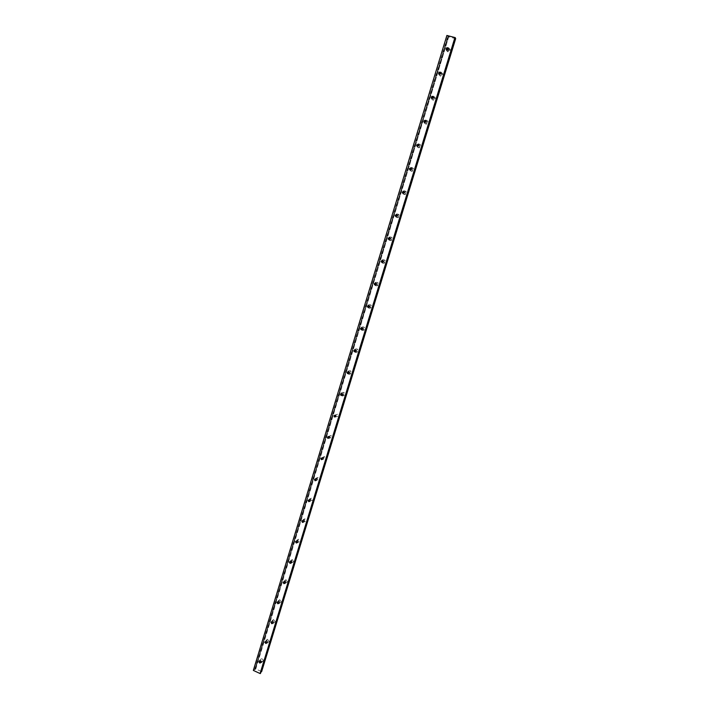 <?xml version="1.0" encoding="UTF-8"?>
<svg xmlns="http://www.w3.org/2000/svg" width="709" height="709" viewBox="0 0 709 709"><rect width="100%" height="100%" fill="white"/><g stroke="black" fill="none" stroke-linecap="round" stroke-linejoin="round"><path stroke-width="0.53" stroke-dasharray="3.54 2.66" d="M260.558 662.117L261.621 661.63L260.54 660.318L259.919 661.337M446.812 49.834C447.468 50.8 448.141 50.764 448.824 49.71L448.168 48.38M439.403 74.277L441.37 74.073L440.67 72.743M432.065 98.498L433.979 98.232L433.226 96.894M424.788 122.524L426.65 122.187L425.834 120.84M417.583 146.338L419.382 145.948L418.496 144.592M410.449 169.947L412.177 169.495L411.22 168.148M403.377 193.353L405.034 192.857L403.997 191.51M396.358 216.564L397.944 216.023L397.917 215.288L396.827 214.694M389.409 239.571L390.916 238.995L390.872 238.224L389.72 237.683M382.514 262.383L383.95 261.781L383.879 260.974L382.674 260.495M375.664 285L377.037 284.38L376.94 283.538L375.69 283.13M368.875 307.422L370.178 306.793L370.063 305.907L368.76 305.579M362.131 329.658L363.38 329.02L363.23 328.099L361.9 327.85M355.439 351.717L356.627 351.07L356.45 350.104L355.094 349.954M348.793 373.59L349.936 372.943L349.714 371.933L348.349 371.87M342.199 395.285L343.298 394.647L343.032 393.592L341.667 393.628M334.551 416.848L334.258 415.244L336.819 414.526L337.369 416.413L334.816 417.14L336.722 416.165L336.394 415.066L335.047 415.199L337.652 414.216L338.193 416.094L335.632 416.795M329.144 438.144L330.181 437.515L329.809 436.381L328.489 436.602M322.684 459.317L323.703 458.705L323.269 457.518L321.983 457.846M316.267 480.33L317.277 479.718L316.772 478.495L315.532 478.912M309.904 501.166L310.897 500.563L310.32 499.313L309.142 499.818M303.576 521.842L304.569 521.248L303.922 519.972L302.805 520.557M296.539 541.047L297.567 540.48L296.539 541.047M297.301 542.358L298.294 541.773L297.567 540.48M291.071 562.707L292.064 562.14L291.266 560.828L290.291 561.555M284.885 582.904L285.878 582.346L285.018 581.025L284.114 581.823M278.734 602.942L279.745 602.402L278.823 601.072L277.981 601.923M272.637 622.821L273.656 622.298L272.673 620.969L271.91 621.882M266.575 642.54L267.621 642.035L266.584 640.714L265.893 641.68M455.79 38.729L448.354 36.744L255.462 668.95L448.691 36.708L448.008 36.327L254.779 669.509L448.008 36.327M255.462 668.95L254.85 669.5M263.199 661.045L262.17 661.967C260.806 661.878 260.185 661.134 260.309 659.716L261.346 658.794C262.702 658.883 263.314 659.636 263.199 661.045M260.389 662.738L259.334 660.575L260.371 659.654C261.736 659.751 262.348 660.496 262.224 661.905L260.469 662.764M447.813 48.354L450.188 49.533L450.144 50.507C448.894 52.342 447.733 52.377 446.67 50.605L446.679 49.79M449.541 49.896C448.292 51.739 447.131 51.766 446.067 49.993L446.112 49.01C447.37 47.157 448.531 47.131 449.595 48.921L449.541 49.896M440.2 72.752L442.744 73.807L442.7 74.808C441.485 76.616 440.333 76.652 439.261 74.924L439.234 74.215M442.079 74.259C440.865 76.076 439.713 76.111 438.641 74.374L438.676 73.355C439.899 71.547 441.051 71.512 442.124 73.257L442.079 74.259M432.667 96.956L435.353 97.869L435.317 98.905C434.138 100.678 433.004 100.722 431.914 99.038L431.861 98.445M434.688 98.427C433.5 100.199 432.366 100.244 431.276 98.551L431.302 97.505C432.49 95.724 433.633 95.68 434.723 97.39L434.688 98.427M425.196 120.991C426.446 120.167 427.385 120.415 428.023 121.726L428.006 122.808C426.853 124.545 425.728 124.589 424.629 122.949L424.558 122.471M427.35 122.382C426.206 124.128 425.081 124.181 423.973 122.533L423.991 121.443C425.152 119.697 426.277 119.653 427.376 121.31L427.35 122.382M417.805 144.831C419.037 143.847 420.02 144.033 420.747 145.38L420.747 146.497C419.631 148.208 418.523 148.261 417.415 146.674L417.335 146.293M420.082 146.143C418.966 147.853 417.858 147.906 416.741 146.311L416.741 145.185C417.858 143.466 418.975 143.413 420.091 145.026L420.082 146.143M410.502 168.485C411.69 167.342 412.709 167.466 413.542 168.839L413.551 170C412.478 171.667 411.38 171.729 410.254 170.195L410.183 169.921M412.868 169.699C411.796 171.374 410.697 171.436 409.572 169.903L409.554 168.724C410.635 167.049 411.734 166.987 412.86 168.538L412.868 169.699M403.288 191.926C404.422 190.659 405.459 190.712 406.381 192.095L406.417 193.3C405.38 194.931 404.298 195.01 403.164 193.53L403.102 193.353M405.725 193.07C404.679 194.7 403.598 194.78 402.464 193.291L402.42 192.068C403.465 190.429 404.555 190.358 405.69 191.855L405.725 193.07M396.163 215.155C397.235 213.781 398.272 213.781 399.282 215.155L399.344 216.413C398.343 218 397.27 218.088 396.127 216.67L396.092 216.582M398.626 216.236C397.634 217.831 396.561 217.92 395.418 216.493L395.347 215.217C396.358 213.613 397.43 213.533 398.573 214.969L398.626 216.236M389.117 238.162C390.118 236.726 391.164 236.682 392.237 238.011L392.325 239.332C391.368 240.883 390.313 240.98 389.161 239.624L389.152 239.607M388.284 239.039L388.337 238.18C389.303 236.611 390.358 236.522 391.51 237.896L391.598 239.208C390.641 240.768 389.587 240.865 388.435 239.509L388.302 239.119M382.151 260.956C383.082 259.485 384.118 259.397 385.244 260.69L385.359 262.064C384.473 263.562 383.445 263.686 382.275 262.436M381.353 261.913L381.389 260.947C382.302 259.423 383.347 259.317 384.508 260.62L384.624 262.002C383.711 263.518 382.674 263.633 381.513 262.339L381.389 262.055M375.247 283.547L375.247 283.538C376.124 282.067 377.144 281.943 378.305 283.166L378.455 284.61C377.64 286.046 376.639 286.197 375.46 285.071M374.485 284.593L374.485 283.529C375.362 282.049 376.382 281.925 377.551 283.157L377.702 284.601C376.833 286.073 375.814 286.206 374.653 284.983L374.556 284.796M368.405 305.951L368.423 305.88C369.247 304.453 370.249 304.312 371.41 305.464L371.613 306.97C370.851 308.344 369.876 308.53 368.698 307.502M367.679 307.094L367.643 305.933C368.476 304.498 369.478 304.356 370.647 305.508L370.842 307.015C370.018 308.442 369.026 308.592 367.856 307.449L367.794 307.343M361.617 328.161L361.652 328.045C362.423 326.663 363.398 326.503 364.568 327.576L364.825 329.144C364.107 330.474 363.168 330.669 361.998 329.747M360.934 329.401L360.863 328.152C361.643 326.76 362.618 326.601 363.788 327.673L364.036 329.251C363.265 330.633 362.29 330.793 361.12 329.738L361.094 329.703M354.97 349.918C355.732 348.677 356.671 348.544 357.779 349.502L358.08 351.15C357.363 352.479 356.414 352.657 355.253 351.691L355.165 351.575M354.243 351.531L354.128 350.184C354.863 348.846 355.812 348.668 356.981 349.652L357.292 351.309C356.565 352.639 355.617 352.816 354.447 351.85L355.253 351.691M348.261 371.853L348.27 371.835C348.952 370.559 349.865 370.355 351.026 371.25L351.398 372.969C350.725 374.246 349.812 374.449 348.66 373.572L348.598 373.51M347.623 373.483L347.454 372.048C348.137 370.763 349.058 370.568 350.219 371.454L350.592 373.182C349.918 374.458 349.005 374.662 347.844 373.785L348.66 373.572M341.623 393.61L341.658 393.468C342.287 392.245 343.174 392.024 344.317 392.821L344.769 394.621C344.149 395.844 343.262 396.065 342.128 395.285L342.092 395.25M341.056 395.25L340.834 393.734C341.463 392.502 342.35 392.281 343.493 393.078L343.954 394.886C343.324 396.109 342.447 396.331 341.304 395.551L342.128 395.285M328.524 436.611L331.032 435.45L331.67 437.4L329.162 438.109M328.099 438.268L327.744 436.584L330.19 435.805L330.828 437.763L329.251 438.18M322.063 457.863L324.456 456.516L325.201 458.537L322.719 459.237M321.212 458.049L323.596 456.924L324.341 458.953L322.905 459.37M321.7 459.512L321.204 458.342M315.673 478.956L315.735 478.3L317.916 477.423L318.784 479.506L316.311 480.188M314.796 479.098L317.047 477.875L317.916 479.966L315.7 480.835M315.354 480.578L314.796 479.381M310.32 499.313L309.337 499.88L309.381 499.092L311.428 498.17L312.412 500.315L309.948 500.962M308.424 499.987L310.542 498.675L311.526 500.82L309.399 501.697M309.071 501.476L308.433 500.253M303.071 520.654L303.08 519.715L304.985 518.766L306.093 520.955L304.205 521.913L303.612 521.558M302.114 520.707L304.09 519.316L305.198 521.514L303.133 522.4M302.823 522.205L302.123 520.955M296.867 541.295L296.832 540.187L298.586 539.212L299.818 541.437L298.072 542.412L297.301 541.968M295.848 541.268L297.683 539.806L298.914 542.039L296.92 542.934M296.637 542.775L295.857 541.499M293.597 561.758L291.993 562.742L290.619 560.491L292.25 559.507L293.597 561.758M289.635 561.67L291.328 560.154L292.684 562.405L290.743 563.301M290.486 563.168L289.653 561.874M287.42 581.921L285.949 582.913L284.469 580.644L285.957 579.652L287.42 581.921M283.467 581.903L285.027 580.343L286.498 582.612L284.601 583.507M284.38 583.401L283.485 582.098M281.296 601.932L279.949 602.907L278.353 600.638L279.718 599.654L281.296 601.932M277.352 601.994L278.779 600.39L280.356 602.668L278.504 603.554M278.327 603.465L277.37 602.154M275.216 621.784L273.984 622.75L272.291 620.481L273.541 619.515L275.216 621.784M271.281 621.926L272.593 620.295L274.268 622.564L272.451 623.441M272.309 623.379L271.299 622.059M269.181 641.485L268.055 642.434L266.274 640.174L267.417 639.226L269.181 641.485M265.263 641.698L266.451 640.041L268.224 642.31L266.442 643.178M266.327 643.134L265.281 641.813M253.21 670.2L254.779 669.509M448.38 36.735L255.444 668.915L261.789 671.574M455.63 38.011L455.143 38.011L260.77 671.955L261.399 671.742M260.93 672.309L455.284 38.162L261.001 673.036M447.946 36.301L446.67 35.45M448.682 36.957L255.852 668.747M261.71 671.45L455.657 38.729M253.778 669.686L447.024 35.831M448.478 36.868L255.639 668.738M455.143 38.011L260.708 672.566M254.549 669.713L447.804 36.15M260.54 662.605L261.018 662.171M255.612 669.305L448.691 36.708M261.196 662.835L262.17 661.967M446.067 49.993L446.67 50.605M438.641 74.374L439.261 74.924M431.276 98.551L431.914 99.038M423.973 122.533L424.629 122.949M416.741 146.311L417.415 146.674M409.572 169.903L410.254 170.195M402.464 193.291L403.164 193.53M395.418 216.493L396.127 216.67M388.435 239.509L389.161 239.624M381.513 262.339L382.257 262.401M374.653 284.983L375.407 284.991M367.856 307.449L368.627 307.405M361.12 329.738L361.909 329.632M315.744 480.853L316.613 480.392M309.496 501.75L310.382 501.236M303.31 522.471L304.205 521.913M297.168 543.014L298.072 542.412M291.071 563.398L291.993 562.742M285.018 583.604L285.949 582.913M279.009 603.651L279.949 602.907M273.036 623.539L273.984 622.75M267.098 643.258L268.055 642.434M259.459 661.284L260.54 660.318M448.185 48.451L448.859 49.143M440.706 72.876L441.397 73.488M433.288 97.08L433.997 97.629M425.941 121.088L426.667 121.558M418.647 144.884L419.391 145.292M411.415 168.485L412.168 168.822M404.236 191.882L405.016 192.148M397.12 215.084L397.917 215.288M390.056 238.091L390.872 238.224M383.055 260.903L383.879 260.974M376.098 283.529L376.94 283.538M369.203 305.96L370.063 305.907M362.361 328.214L363.23 328.099M355.563 350.281L356.45 350.104M348.81 372.172L349.714 371.933M342.119 393.876L343.032 393.592M335.463 415.412L336.394 415.066M328.861 436.779L329.809 436.381M322.303 457.979L323.269 457.518M315.797 479.009L316.772 478.495M302.92 520.592L303.922 519.972M290.247 561.546L291.266 560.828M283.981 581.797L285.018 581.025M277.768 601.888L278.823 601.072M271.618 621.837L272.673 620.969M265.512 641.636L266.584 640.714M260.77 671.955L454.939 38.197M260.371 659.654L261.346 658.794M449.595 48.921L450.188 49.533M442.124 73.257L442.744 73.807M434.723 97.39L435.353 97.869M427.376 121.31L428.023 121.726M420.091 145.026L420.747 145.38M412.86 168.538L413.542 168.839M405.69 191.855L406.381 192.095M398.573 214.969L399.282 215.155M391.51 237.896L392.237 238.011M384.508 260.62L385.244 260.69M377.551 283.157L378.305 283.166M370.647 305.508L371.41 305.464M363.788 327.673L364.568 327.576M356.981 349.652L357.779 349.502M350.219 371.454L351.026 371.25M343.493 393.078L344.317 392.821M336.819 414.526L337.652 414.216M330.19 435.805L331.032 435.45M323.596 456.924L324.456 456.516M317.047 477.875L317.916 477.423M310.542 498.675L311.428 498.17M304.09 519.316L304.985 518.766M297.683 539.806L298.586 539.212M291.328 560.154L292.25 559.507M285.027 580.343L285.957 579.652M278.779 600.39L279.718 599.654M272.593 620.295L273.541 619.515M266.451 640.041L267.417 639.226"/><path stroke-width="1.06" d="M259.919 661.337L260.558 662.117M258.847 661.825L259.937 663.137L260.54 662.596L259.459 661.284L258.847 661.825M448.168 48.38L446.812 49.834M446.147 48.504L446.121 49.081C446.75 50.126 447.423 50.1 448.159 49.027L448.185 48.451C447.565 47.406 446.883 47.423 446.147 48.504M440.67 72.743L439.385 73.55L439.403 74.277M438.694 72.938L438.667 73.523C439.296 74.542 439.97 74.525 440.679 73.461L440.706 72.876C440.076 71.848 439.403 71.875 438.694 72.938M433.226 96.894L432.011 97.691L432.065 98.498M431.294 97.151L431.276 97.771C431.914 98.755 432.579 98.737 433.27 97.691L433.288 97.08C432.658 96.087 431.994 96.114 431.294 97.151M425.834 120.84L424.691 121.638L424.788 122.524M423.964 121.168L423.955 121.806C424.594 122.772 425.249 122.737 425.923 121.718L425.941 121.088C425.294 120.122 424.638 120.149 423.964 121.168M418.496 144.592L417.433 145.38L417.583 146.338M416.688 144.982L416.688 145.637L418.647 145.54L418.647 144.884L416.688 144.982M411.22 168.148L410.245 168.928L410.449 169.947M409.474 168.591L409.483 169.283L411.415 169.167L411.415 168.485L409.474 168.591M403.997 191.51L403.111 192.272L403.377 193.353M402.322 192.006L402.349 192.724L404.254 192.591L404.236 191.882L402.322 192.006M396.827 214.694L396.039 215.43L396.358 216.564M395.232 215.226L395.267 215.97L397.155 215.828L397.12 215.084L395.232 215.226M389.72 237.683L389.019 238.392L389.409 239.571M388.204 238.259L388.257 239.039L390.11 238.862L390.056 238.091L388.204 238.259M382.674 260.495L382.062 261.169L382.514 262.383M381.229 261.098L381.3 261.905L383.126 261.71L383.055 260.903L381.229 261.098M375.69 283.13L375.158 283.751L375.664 285M374.308 283.742L374.405 284.593L376.195 284.371L376.098 283.529L374.308 283.742M368.76 305.579L368.308 306.155L368.875 307.422M367.448 306.208L367.572 307.103L369.318 306.846L369.203 305.96L367.448 306.208M361.9 327.85L361.519 328.382L362.131 329.658M360.642 328.497L360.792 329.419L362.503 329.136L362.361 328.214L360.642 328.497M355.094 349.954L355.439 351.717M353.897 350.592L354.083 351.567L355.741 351.247L355.563 350.281L353.897 350.592M348.349 371.87L348.793 373.59M347.197 372.517L347.428 373.537L349.041 373.182L348.81 372.172L347.197 372.517M341.667 393.628L342.199 395.285M340.559 394.266L340.834 395.321L342.385 394.94L342.119 393.876L340.559 394.266M335.632 416.795L335.038 415.199L335.649 416.803M333.974 415.837L334.293 416.945L335.782 416.52L335.463 415.412L333.974 415.837M328.489 436.602L329.144 438.144M327.434 437.231L327.815 438.384L329.242 437.923L328.861 436.779L327.434 437.231M321.983 457.846L322.684 459.317M320.955 458.466L321.399 459.654L322.746 459.166L322.303 457.979L320.955 458.466M315.532 478.912L316.267 480.33M314.521 479.523L315.035 480.755L316.303 480.232L315.797 479.009L314.521 479.523M309.142 499.818L309.904 501.166M308.14 500.421L308.725 501.68L309.913 501.139L309.337 499.88L308.14 500.421M302.805 520.557L303.576 521.842M301.812 521.15L302.468 522.436L303.567 521.877L302.92 520.592L301.812 521.15M296.557 541.144L295.529 541.72L296.256 543.023L297.275 542.447L296.557 541.144L297.301 542.358M290.291 561.555L291.071 562.707M289.299 562.122L290.096 563.442L291.036 562.866L290.247 561.546L289.299 562.122M284.114 581.823L284.885 582.904M283.113 582.373L283.981 583.702L284.841 583.126L283.981 581.797L283.113 582.373M277.981 601.923L278.734 602.942M276.971 602.464L277.901 603.802L278.699 603.226L277.768 601.888L276.971 602.464M271.91 621.882L272.637 622.821M270.882 622.405L271.875 623.734L272.602 623.167L271.618 621.837L270.882 622.405M265.893 641.68L266.575 642.54M264.847 642.186L265.884 643.515L266.549 642.957L265.512 641.636L264.847 642.186M424.647 121.868L425.196 120.991M417.388 145.62L417.805 144.831M410.192 169.185L410.502 168.485M403.058 192.591L403.288 191.926M395.985 215.837L396.163 215.155M395.285 215.997L396.074 216.174M389.152 239.607L389.019 239.155M388.993 238.924L389.117 238.162M388.302 239.119L389.073 239.163M382.275 262.436L382.098 261.976M382.071 261.843L382.151 260.956M375.46 285.071L374.405 284.593M375.229 284.566L375.247 283.547M368.698 307.502L368.405 305.951M361.998 329.747L361.617 328.161M355.165 351.575L354.97 349.918M348.598 373.51L348.261 371.853M342.092 395.25L341.623 393.61M329.162 438.109L328.524 436.611M322.719 459.237L322.063 457.863M316.311 480.188L315.673 478.956M309.948 500.962L309.337 499.88M303.612 521.558L303.071 520.654M297.301 541.968L296.867 541.295M454.939 37.497L260.088 673.541L253.335 670.413L446.892 35.45L455.293 37.639L260.442 673.55L455.293 37.639M455.683 38.605L261.603 671.751M446.892 35.45L253.335 670.413M446.776 49.462L447.813 48.354M439.341 73.798L440.2 72.752M431.958 97.931L432.667 96.956M259.937 663.137L260.54 662.605M446.121 49.081L446.794 49.763M438.667 73.523L439.358 74.135M431.276 97.771L431.994 98.303M423.955 121.806L424.682 122.276M416.688 145.637L417.433 146.045M409.483 169.283L410.254 169.611M402.349 192.724L403.129 192.99M381.3 261.905L382.133 261.976M367.572 307.103L368.432 307.041M360.792 329.419L361.67 329.304M354.083 351.567L354.97 351.389M347.428 373.537L348.332 373.297M340.834 395.321L341.756 395.028M334.293 416.945L335.233 416.591M327.815 438.384L328.763 437.976M321.399 459.654L322.356 459.193M315.035 480.755L316.01 480.232M308.725 501.68L309.709 501.103M302.468 522.436L303.461 521.815M296.256 543.023L297.266 542.35M290.096 563.442L291.062 562.76M283.981 583.702L284.867 583.037M277.901 603.802L278.717 603.164M271.875 623.734L272.611 623.131M265.884 643.515L266.549 642.939"/></g></svg>
